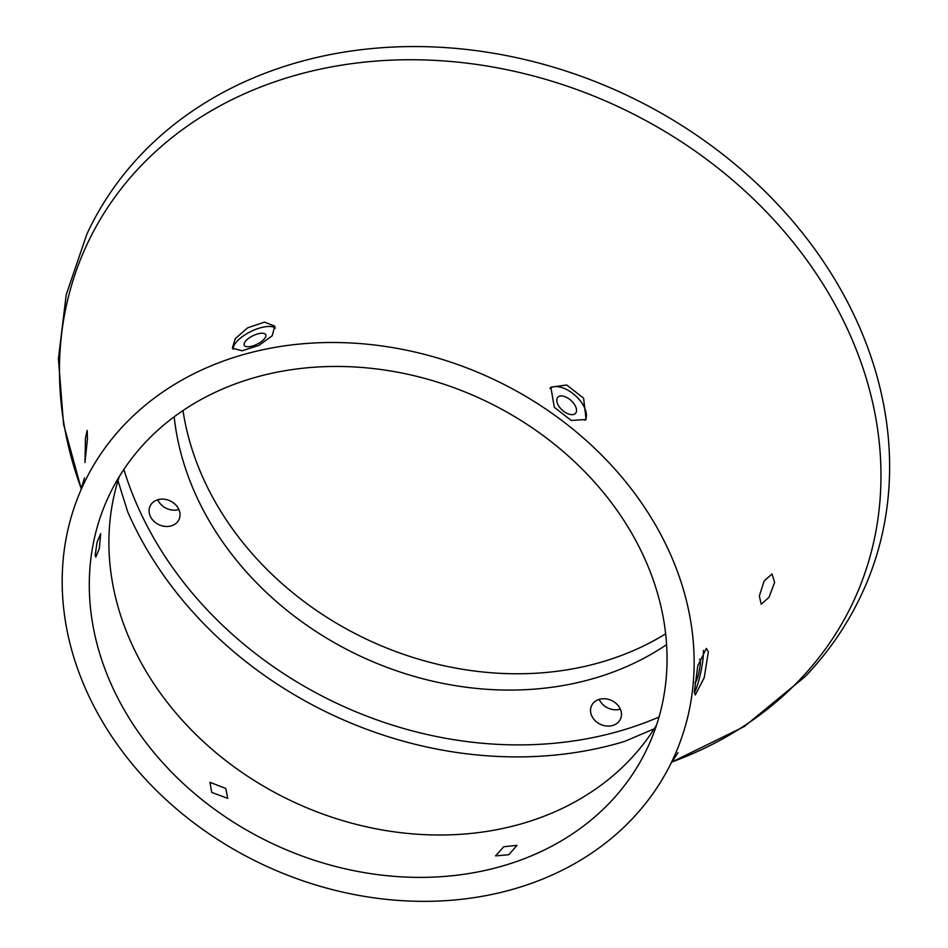 <?xml version="1.0" encoding="UTF-8"?>
<svg xmlns="http://www.w3.org/2000/svg" width="948" height="948" viewBox="0 0 948 948"><rect width="100%" height="100%" fill="white"/><g stroke="black" fill="none" stroke-linecap="round" stroke-linejoin="round"><path stroke-width="1.42" d="M671.587 762.168L744.322 726.512L805.219 676.528C828.943 651.655 847.95 623.808 862.242 593.01A427.192 352.905 -155.2 0 0 674.455 120.941A427.192 352.905 -155.2 0 0 141.619 154.038A427.192 352.905 -155.2 0 0 86.825 234.251L66.218 294.709L58.409 358.735L63.54 424.206L81.327 489.073M174.171 416.8A302.744 250.106 -155.2 0 0 291.332 613.877A302.744 250.106 -155.2 0 0 666.574 644.616M183 410.543A302.744 250.106 -155.2 0 0 298.869 597.584A302.744 250.106 -155.2 0 0 665.626 633.821M157.747 499.75A15.938 13.165 -155.2 0 0 158.032 500.354A15.938 13.165 -155.2 0 0 178.899 509.538M599.195 699.375A15.938 13.165 -155.2 0 0 620.004 709.258A15.938 13.165 -155.2 0 0 620.336 709.163M612.455 725.552A15.938 13.165 -155.2 0 0 620.454 719.105A15.938 13.165 -155.2 0 0 616.579 703.878A15.938 13.165 -155.2 0 0 599.527 699.28A15.938 13.165 -155.2 0 0 591.54 705.727A15.938 13.165 -155.2 0 0 595.415 720.954A15.938 13.165 -155.2 0 0 612.455 725.552M150.483 516.648A15.938 13.165 -155.2 0 0 165.059 526.401A15.938 13.165 -155.2 0 0 179.018 519.492A15.938 13.165 -155.2 0 0 178.615 508.946A15.938 13.165 -155.2 0 0 164.04 499.193A15.938 13.165 -155.2 0 0 150.092 506.102A15.938 13.165 -155.2 0 0 150.483 516.648M764.159 580.934L772.063 573.967L774.623 582.428L769.041 597.276L761.208 604.255L759.348 595.96L764.159 580.934M87.441 439.078L87.18 430.392L85.486 437.952L84.965 462.494L87.441 439.078M119.365 476.453A297.305 245.603 -155.2 0 0 116.083 487.438A297.305 245.603 -155.2 0 0 276.923 793.642A297.305 245.603 -155.2 0 0 629.472 760.201A297.305 245.603 -155.2 0 0 650.34 734.605A297.305 245.603 -155.2 0 0 656.585 725.007M631.593 819.534A325.188 268.639 -155.2 0 0 670.805 763.697A325.188 268.639 -155.2 0 0 533.321 400.957A325.188 268.639 -155.2 0 0 124.745 424.313A325.188 268.639 -155.2 0 0 80.663 490.661A325.188 268.639 -155.2 0 0 228.978 846.528A325.188 268.639 -155.2 0 0 631.593 819.534M609.872 802.589A297.305 245.603 -155.2 0 0 647.994 746.763A297.305 245.603 -155.2 0 0 517.3 418.222A297.305 245.603 -155.2 0 0 146.466 441.258A297.305 245.603 -155.2 0 0 108.345 497.084A297.305 245.603 -155.2 0 0 239.038 825.613A297.305 245.603 -155.2 0 0 609.872 802.589M508.898 854.705L516.98 845.343L503.744 846.754L495.543 855.89L508.898 854.705M275.382 328.103A23.901 9.421 -26.2 0 0 249.845 332.025A23.901 9.421 -26.2 0 0 233.184 349.231M257.572 343.958A11.945 4.716 -26.2 0 0 265.724 334.703A11.945 4.716 -26.2 0 0 252.417 336.007A11.945 4.716 -26.2 0 0 244.276 345.262A11.945 4.716 -26.2 0 0 257.572 343.958M247.76 327.783L235.234 338.614L232.379 348.153L242.096 350.784L258.911 345.416L272.1 335.876L274.849 326.183L264.468 322.13L247.76 327.783M554.331 407.344L571.253 420.462L586.089 419.466L583.601 398.184L566.691 384.971L550.847 387.175L554.331 407.344M708.346 651.703L706.331 648.42L697.799 665.816L694.339 691.874L695.263 694.943L704.222 677.666L708.346 651.703M225.766 788.475L227.721 798.346L211.724 792.41L209.982 782.325L225.766 788.475M95.144 555.492L95.795 557.057L99.339 548.548L100.701 533.665L97.087 542.161L95.144 555.492M694.374 692.561A23.901 3.626 101.8 0 0 700.762 672.44A23.901 3.626 101.8 0 0 703.369 650.66A23.901 3.626 101.8 0 0 703.357 650.458M694.931 682.655A11.945 1.813 101.8 0 0 698.51 674.123A11.945 1.813 101.8 0 0 700.371 660.815A11.945 1.813 101.8 0 0 699.825 659.263A11.945 1.813 101.8 0 0 699.505 659.358M549.935 388.372A23.901 13.047 -137.9 0 1 580.709 401.383A23.901 13.047 -137.9 0 1 585.141 420.343M573.682 403.35A11.945 6.518 -137.9 0 1 575.531 413.328A11.945 6.518 -137.9 0 1 559.64 407.284A11.945 6.518 -137.9 0 1 557.791 397.307A11.945 6.518 -137.9 0 1 573.682 403.35M671.646 762.05A422.749 349.231 -155.2 0 0 799.662 679.87A422.749 349.231 -155.2 0 0 715.503 166.125A422.749 349.231 -155.2 0 0 140.754 166.09A422.749 349.231 -155.2 0 0 81.374 488.955M123.868 469.414A366.544 302.803 -155.2 0 0 659.038 717.008M118.002 480.766L127.636 511.671A373.773 308.775 -155.2 0 0 624.388 741.502L654.179 728.834M670.805 763.697L678.045 752.558M80.663 490.661L84.479 477.934"/></g></svg>
